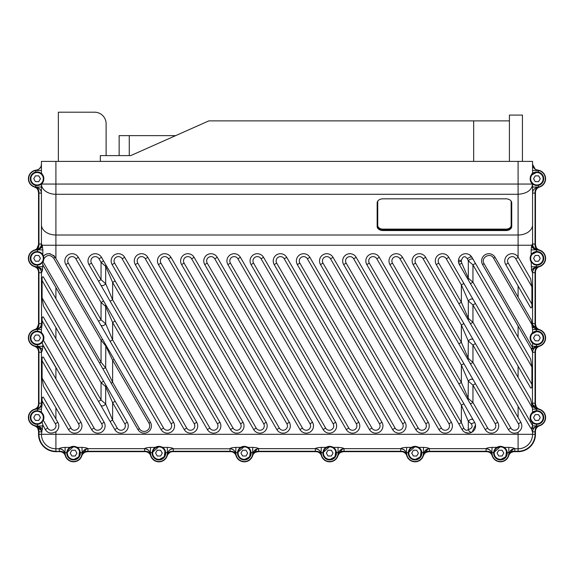 <?xml version="1.0" encoding="UTF-8"?>
<svg xmlns="http://www.w3.org/2000/svg" width="574" height="574" viewBox="0 0 574 574"><rect width="100%" height="100%" fill="white"/><g stroke="black" fill="none" stroke-linecap="round" stroke-linejoin="round"><path stroke-width="0.86" d="M518.092 161.394L518.092 184.053L532.564 184.053L532.564 243.95L532.564 183.996C532.062 184.333 531.244 182.683 530.111 179.059C531.101 175.027 531.919 173.183 532.564 173.527L532.564 161.394L41.436 161.394L41.436 173.527L40.352 172.788L35.645 172.114A6.802 6.802 0 0 0 35.645 185.402L35.645 187.031L36.227 187.397L34.49 187.045L36.356 188.035M55.908 161.394L55.908 184.053L41.436 184.053L41.436 243.95L41.436 183.996C42.081 184.333 42.899 182.489 43.889 178.457C42.756 174.833 41.938 173.19 41.436 173.527M41.005 166.546L41.436 164.365A5.79 5.79 0 0 1 36.227 170.119A8.682 8.682 0 0 0 36.227 187.397A5.79 5.79 0 0 1 41.436 193.158C41.163 189.908 39.427 187.992 36.227 187.397A5.79 5.79 0 0 1 41.436 193.158L38.953 193.051L38.537 192.563L38.537 244.546L38.953 244.058C39.018 247.251 37.941 249.159 35.731 249.776L36.32 249.697A8.682 8.682 0 0 0 36.327 266.996L34.49 266.63A5.79 5.79 0 0 1 38.537 272.155L38.537 324.131L38.953 323.643C39.018 326.843 37.941 328.744 35.731 329.361L36.327 329.289A8.682 8.682 0 0 0 36.327 346.588L34.49 346.222A5.79 5.79 0 0 1 38.537 351.74L38.537 403.723A5.79 5.79 0 0 1 34.49 409.24L36.327 408.875A8.682 8.682 0 0 0 36.327 426.173L34.49 425.808L35.681 426.339M37.052 248.42L38.537 244.546A5.79 5.79 0 0 1 34.49 250.063L35.731 249.776M37.052 328.005L38.537 324.131A5.79 5.79 0 0 1 34.49 329.655L35.731 329.361M36.227 426.166A5.79 5.79 0 0 1 41.436 431.921L41.242 430.45L36.227 426.166A5.79 5.79 0 0 1 41.436 431.921L38.953 431.813L38.537 431.332L38.537 434.31A17.363 17.363 0 0 0 55.908 451.673L59.753 451.673A5.79 5.79 0 0 1 65.278 455.727L64.912 453.891A8.682 8.682 0 0 0 82.204 453.891L81.838 455.727A8.682 8.682 0 0 1 73.558 461.805A8.682 8.682 0 0 0 82.204 453.891L81.939 447.383C85.232 447.562 87.248 447.993 87.973 448.66C84.694 448.933 82.771 450.676 82.204 453.891M150.295 453.977A5.79 5.79 0 0 1 150.295 453.991C149.706 450.784 147.783 449.047 144.54 448.782L144.648 451.264L87.851 451.264C84.651 451.2 82.749 452.276 82.132 454.486A8.682 8.682 0 0 0 82.197 453.991A5.79 5.79 0 0 1 87.958 448.782L86.495 448.968L82.197 453.991A5.79 5.79 0 0 1 87.958 448.782L87.851 451.264L87.363 451.673L145.129 451.673L144.648 451.264C147.841 451.2 149.742 452.276 150.359 454.486L150.288 453.891A8.682 8.682 0 0 0 167.586 453.891L167.221 455.727A5.79 5.79 0 0 1 172.738 451.673L230.511 451.673A5.79 5.79 0 0 1 236.029 455.727L235.663 453.891A8.682 8.682 0 0 0 252.962 453.891L252.596 455.727L253.12 454.536M145.129 451.673A5.79 5.79 0 0 1 150.653 455.727L150.366 454.529M252.947 453.991A5.79 5.79 0 0 1 258.709 448.782L257.245 448.968L252.947 453.991A5.79 5.79 0 0 1 258.709 448.782L258.601 451.264L258.113 451.673L315.887 451.673A5.79 5.79 0 0 1 321.404 455.727L321.038 453.891A8.682 8.682 0 0 0 338.337 453.891L337.971 455.727L338.961 453.862M338.33 453.991A5.79 5.79 0 0 1 344.084 448.782L342.606 448.976L338.33 453.991A5.79 5.79 0 0 1 344.084 448.782L343.977 451.264L343.489 451.673L401.262 451.673A5.79 5.79 0 0 1 406.779 455.727L406.414 453.891A8.682 8.682 0 0 0 423.712 453.891L423.347 455.727L424.337 453.862M423.705 453.991A5.79 5.79 0 0 1 429.46 448.782L427.982 448.976L423.705 453.991A5.79 5.79 0 0 1 429.46 448.782L429.352 451.264L428.871 451.673L486.637 451.673A5.79 5.79 0 0 1 492.155 455.727L491.796 453.891A8.682 8.682 0 0 0 509.088 453.891L508.722 455.727A5.79 5.79 0 0 1 514.247 451.673L518.092 451.673A17.363 17.363 0 0 0 535.463 434.31L535.463 431.332L535.463 434.31L532.564 434.31A14.472 14.472 0 0 1 518.092 448.782A14.472 14.472 0 0 0 532.564 434.31L532.564 431.921C532.837 428.678 534.573 426.755 537.773 426.166L537.673 426.173A8.682 8.682 0 0 0 537.673 408.875L539.51 409.24A5.79 5.79 0 0 1 535.463 403.723L535.463 351.74L535.463 403.723L535.047 403.235C534.982 406.428 536.059 408.336 538.269 408.953M538.269 426.102C536.059 426.712 534.982 428.62 535.047 431.813L535.463 431.332A5.79 5.79 0 0 1 539.51 425.808L537.773 426.166A5.79 5.79 0 0 0 537.759 426.166M538.269 329.361L539.51 329.655A5.79 5.79 0 0 1 535.463 324.131L535.463 272.155L535.463 324.131L535.047 323.643C534.982 326.843 536.059 328.744 538.269 329.361L537.773 329.297A5.79 5.79 0 0 1 532.564 323.535L535.047 323.643L535.047 272.636L535.463 272.155A5.79 5.79 0 0 1 539.51 266.63L537.673 266.996A8.682 8.682 0 0 0 537.68 249.697L539.51 250.063A5.79 5.79 0 0 1 535.463 244.546L535.463 192.563L535.463 244.546L535.047 244.058C534.982 247.251 536.059 249.159 538.269 249.776M537.673 329.289L537.773 329.297A5.79 5.79 0 0 1 532.564 323.535L532.442 323.521C532.715 326.8 534.459 328.723 537.673 329.289A8.682 8.682 0 0 1 537.673 346.588L536.396 346.316A8.395 8.395 0 0 0 545.3 337.935A8.395 8.395 0 0 0 536.905 329.541L537.673 329.289A8.682 8.682 0 0 1 537.673 346.588L537.773 346.574A5.79 5.79 0 0 0 537.759 346.574L539.51 346.222A5.79 5.79 0 0 0 535.463 351.74L535.047 352.228C534.982 349.035 536.059 347.127 538.269 346.509M538.269 187.332C536.059 187.949 534.982 189.858 535.047 193.051L535.463 192.563A5.79 5.79 0 0 1 539.51 187.045L537.773 187.397L538.355 187.031A8.395 8.395 0 0 0 538.355 170.492L537.773 170.119A5.79 5.79 0 0 1 532.564 164.365L535.255 169.251M38.745 169.251L35.645 170.492L41.436 170.492M41.436 183.996C41.12 184.871 39.19 185.345 35.645 185.402A6.802 6.802 0 0 0 41.436 183.996A6.802 6.802 0 0 1 35.645 185.402M532.564 184.053C531.861 190.159 527.04 193.567 518.092 194.285L518.092 235.01L55.908 235.01A14.472 10.232 180 0 1 41.436 224.778M532.564 173.527A6.802 6.802 0 0 1 538.355 172.114A6.802 6.802 0 0 0 532.564 173.527C532.88 172.645 534.81 172.178 538.355 172.114A6.802 6.802 0 0 1 538.355 185.402L533.648 184.728L532.564 183.996M532.564 170.492L538.355 170.492L538.355 172.114M36.829 249.733C39.656 249.066 41.443 247.573 42.182 245.242L42.828 249.97L36.32 249.697C39.556 249.13 41.299 247.193 41.55 243.9L41.436 243.95C42.067 247.207 37.281 250.063 36.227 249.712A5.79 5.79 0 0 0 36.549 249.668A5.79 5.79 0 0 1 36.227 249.712C39.427 249.116 41.163 247.2 41.436 243.95L38.953 244.058L38.953 193.051C39.018 189.858 37.941 187.949 35.731 187.332M35.731 266.924C37.941 267.541 39.018 269.443 38.953 272.636L37.92 269.55M36.241 329.297A5.79 5.79 0 0 1 36.227 329.297C39.427 328.708 41.163 326.785 41.436 323.535L38.953 323.643L38.953 272.636L41.436 272.743A5.79 5.79 0 0 0 36.227 266.989C39.427 267.577 41.163 269.5 41.436 272.743L41.558 323.521C41.285 326.8 39.541 328.723 36.327 329.289L41.428 329.562L42.103 324.568L41.558 323.521M40.876 263.997A6.802 6.802 0 0 1 30.573 256.42A6.802 6.802 0 0 1 37.604 251.563A6.802 6.802 0 0 0 33.83 264.32A6.802 6.802 0 0 0 37.604 265.131L37.604 266.723L36.327 266.996C39.541 267.563 41.285 269.479 41.558 272.765L41.436 272.743A5.79 5.79 0 0 0 36.227 266.989M41.436 243.95A5.79 5.79 0 0 1 41.421 244.316A5.79 5.79 0 0 0 41.436 243.95M35.731 346.509C37.941 347.127 39.018 349.035 38.953 352.228L37.92 349.136M38.537 403.723L38.953 403.235L38.953 352.228L41.436 352.336A5.79 5.79 0 0 0 36.227 346.574C39.427 347.17 41.163 349.085 41.436 352.336L41.436 403.127C41.163 406.378 39.427 408.293 36.227 408.889A5.79 5.79 0 0 0 36.865 408.788M41.859 342.786A6.802 6.802 0 0 1 30.573 336.012A6.802 6.802 0 0 1 37.604 331.155A6.802 6.802 0 0 0 33.83 343.905A6.802 6.802 0 0 0 37.604 344.716L37.604 346.316L36.327 346.588C39.541 347.148 41.285 349.071 41.558 352.35L41.436 352.336A5.79 5.79 0 0 0 36.227 346.574M55.908 431.705A7.232 7.232 0 0 1 55.369 432.071A7.232 7.232 0 0 0 55.908 431.705L55.908 434.31L41.436 434.31A14.472 14.472 0 0 0 55.908 448.782A14.472 14.472 0 0 1 41.436 434.31L42.828 424.882L45.296 429.539C47.8 433.334 51.337 434.059 55.908 431.705A7.232 7.232 0 0 0 57.831 422.299L43.373 397.258C42.376 396.648 41.952 397.839 42.103 400.846L42.103 404.153L41.558 403.113L38.953 403.235C39.018 406.428 37.941 408.336 35.731 408.953M59.753 451.673L55.908 451.264A16.955 16.955 0 0 1 38.953 434.31L38.537 434.31A17.363 17.363 0 0 0 55.908 451.673L55.908 448.782A14.472 14.472 0 0 1 41.436 434.31L38.953 434.31L38.953 431.813C39.018 428.62 37.941 426.712 35.731 426.102M41.558 431.942C41.285 428.656 39.541 426.733 36.327 426.173L37.095 425.915A8.395 8.395 0 0 1 28.7 417.528A8.395 8.395 0 0 1 37.095 409.133L37.604 409.147A8.395 8.395 0 0 0 37.095 409.133M41.558 403.113C41.285 406.392 39.541 408.315 36.327 408.875L37.095 408.961L41.837 406.485L42.103 404.153M59.144 448.66C62.422 448.933 64.345 450.676 64.912 453.891L65.178 447.383C61.877 447.562 59.868 447.993 59.144 448.66L59.265 451.264C62.466 451.2 64.367 452.276 64.984 454.486M509.081 453.991A5.79 5.79 0 0 1 514.842 448.782L513.357 448.976L509.081 453.991A5.79 5.79 0 0 1 514.842 448.782L518.092 448.782L518.092 434.31L55.908 434.31L55.908 448.782L59.158 448.782C62.408 449.047 64.331 450.784 64.919 453.991A5.79 5.79 0 0 0 64.819 453.352A5.79 5.79 0 0 1 64.919 453.991M155.281 447.383C153.645 448.28 152.598 450.023 152.153 452.613A6.802 6.802 0 0 0 162.621 458.841A6.802 6.802 0 0 0 165.721 452.613C165.269 450.023 164.229 448.28 162.585 447.383L162.198 447.153C159.73 446.027 157.427 446.106 155.281 447.383L150.56 447.383L150.288 453.891C149.721 450.676 147.805 448.933 144.519 448.66L87.973 448.66M153.889 448.567A6.802 6.802 0 0 0 152.153 452.613L150.56 452.613A8.395 8.395 0 0 0 158.933 461.518A8.395 8.395 0 0 0 167.314 452.613L167.586 453.891C168.146 450.676 170.069 448.933 173.348 448.66L173.334 448.782A5.79 5.79 0 0 0 167.572 453.991A8.682 8.682 0 0 1 167.307 455.419M167.508 454.486C168.125 452.276 170.033 451.2 173.226 451.264L172.738 451.673A5.79 5.79 0 0 0 167.221 455.727A8.682 8.682 0 0 1 158.933 461.805A8.682 8.682 0 0 0 167.586 453.891L167.586 453.891M230.511 451.673L230.023 451.264L173.226 451.264L173.334 448.782L229.916 448.782C233.159 449.047 235.082 450.784 235.67 453.991A5.79 5.79 0 0 0 235.57 453.352A5.79 5.79 0 0 1 235.67 453.991M229.901 448.66C233.18 448.933 235.103 450.676 235.663 453.891L235.936 447.383C232.642 447.562 230.626 447.993 229.894 448.66L230.023 451.264C233.216 451.2 235.125 452.276 235.735 454.486M235.936 447.383L240.657 447.383C239.021 448.28 237.98 450.023 237.528 452.613A6.802 6.802 0 0 1 240.657 447.383C242.802 446.106 245.105 446.027 247.573 447.153L247.961 447.383A6.802 6.802 0 0 1 247.968 447.383C249.604 448.28 250.644 450.023 251.096 452.613L252.689 452.613L252.962 453.891C253.521 450.676 255.444 448.933 258.723 448.66C257.999 447.993 255.982 447.562 252.689 447.383L252.689 452.613A8.395 8.395 0 0 1 244.309 461.518A8.395 8.395 0 0 1 235.936 452.613L237.528 452.613A6.802 6.802 0 0 0 247.997 458.841A6.802 6.802 0 0 0 251.096 452.613A6.802 6.802 0 0 1 241.051 459.092L241.238 458.863M315.887 451.673L315.399 451.264L258.601 451.264C255.408 451.2 253.5 452.276 252.883 454.486M315.277 448.66C318.556 448.933 320.479 450.676 321.038 453.891L321.311 447.383C318.018 447.562 316.001 447.993 315.277 448.66L258.723 448.66M321.053 453.991A5.79 5.79 0 0 0 320.952 453.352A5.79 5.79 0 0 1 321.053 453.991C320.457 450.784 318.541 449.047 315.291 448.782L315.399 451.264C318.592 451.2 320.5 452.276 321.117 454.486M338.064 452.613L338.337 453.891C338.897 450.676 340.82 448.933 344.099 448.66C343.374 447.993 341.365 447.562 338.064 447.383L338.064 452.613A8.395 8.395 0 0 1 329.691 461.518A8.395 8.395 0 0 1 321.311 452.613L322.904 452.613A6.802 6.802 0 0 0 333.372 458.841A6.802 6.802 0 0 0 336.472 452.613L338.064 452.613M401.262 451.673L400.774 451.264L343.977 451.264C340.784 451.2 338.875 452.276 338.265 454.486M400.652 448.66C403.931 448.933 405.854 450.676 406.414 453.891L406.686 447.383C403.393 447.562 401.377 447.993 400.652 448.66L344.099 448.66M406.428 453.991A5.79 5.79 0 0 0 406.327 453.352A5.79 5.79 0 0 1 406.428 453.991C405.832 450.784 403.917 449.047 400.666 448.782L400.774 451.264C403.967 451.2 405.875 452.276 406.492 454.486M423.44 447.383L418.719 447.383C420.355 448.28 421.402 450.023 421.847 452.613A6.802 6.802 0 0 0 418.719 447.383L418.324 447.153C415.856 446.027 413.553 446.106 411.414 447.383C409.771 448.28 408.731 450.023 408.279 452.613A6.802 6.802 0 0 0 418.747 458.841A6.802 6.802 0 0 0 421.847 452.613L423.44 452.613L423.712 453.891C424.279 450.676 426.195 448.933 429.481 448.66C428.749 447.993 426.74 447.562 423.44 447.383L423.44 452.613A8.395 8.395 0 0 1 415.067 461.518L415.067 461.805A8.682 8.682 0 0 0 423.712 453.891M486.637 451.673L486.149 451.264L429.352 451.264C426.159 451.2 424.258 452.276 423.641 454.486M486.027 448.66C489.306 448.933 491.229 450.676 491.796 453.891L492.061 447.383C488.768 447.562 486.759 447.993 486.027 448.66L429.481 448.66M491.803 453.991A5.79 5.79 0 0 0 491.703 453.352A5.79 5.79 0 0 1 491.803 453.991C491.208 450.784 489.292 449.047 486.042 448.782L486.149 451.264C489.349 451.2 491.251 452.276 491.868 454.486M508.822 447.383L504.094 447.383C505.73 448.28 506.777 450.023 507.222 452.613A6.802 6.802 0 0 0 504.094 447.383L503.699 447.153C501.238 446.027 498.928 446.106 496.79 447.383C495.154 448.28 494.106 450.023 493.662 452.613A6.802 6.802 0 0 0 504.13 458.841A6.802 6.802 0 0 0 507.222 452.613L508.822 452.613L509.088 453.891C509.655 450.676 511.578 448.933 514.856 448.66C514.125 447.993 512.116 447.562 508.822 447.383L508.815 452.613A8.395 8.395 0 0 1 500.442 461.518L500.442 461.805A8.682 8.682 0 0 0 509.088 453.891M511.642 452.29L514.735 451.264C511.534 451.2 509.633 452.276 509.016 454.486M514.856 448.66L514.735 451.264L518.092 451.264L518.092 451.673A17.363 17.363 0 0 0 535.463 434.31M537.773 408.889A5.79 5.79 0 0 1 532.564 403.127L532.772 404.648L537.773 408.889A5.79 5.79 0 0 1 532.564 403.127L535.047 403.235L535.047 352.228L532.564 352.336C532.837 349.085 534.573 347.17 537.773 346.574M531.897 324.54L531.23 319.905L495.104 257.339A7.232 7.232 0 0 0 485.224 254.684A7.232 7.232 0 0 0 482.576 264.571L531.373 349.035L532.564 352.336L532.442 403.113C532.715 406.392 534.459 408.315 537.673 408.875L536.905 409.133A8.395 8.395 0 0 1 545.3 417.528A8.395 8.395 0 0 1 536.905 425.915L536.396 425.901A8.395 8.395 0 0 0 536.905 425.915M531.359 428.498L532.442 431.942C532.715 428.656 534.459 426.733 537.673 426.173L536.905 426.087L532.163 428.563L532.572 425.901L536.396 425.901L536.396 424.308A6.802 6.802 0 0 0 540.17 411.558A6.802 6.802 0 0 0 536.396 410.74L532.572 412.283A6.802 6.802 0 0 1 536.396 410.74L536.396 409.147L536.905 408.961L532.12 406.442L530.627 399.066L448.796 257.339A7.232 7.232 0 0 0 438.916 254.684A7.232 7.232 0 0 0 436.269 264.571L530.627 428.01L531.359 428.498L532.564 425.901L532.572 422.765L536.396 424.308M532.442 431.942L535.047 431.813L535.047 434.31A16.955 16.955 0 0 1 518.092 451.264L518.092 448.782M534.932 264.858A6.802 6.802 0 0 1 533.648 264.32L536.396 265.131A6.802 6.802 0 0 0 540.17 252.381A6.802 6.802 0 0 0 531.172 254.698C529.816 257.13 529.816 259.563 531.172 262.002L531.531 270.318L532.564 272.743L532.564 323.535L532.772 325.063L537.773 329.297M532.442 352.35C532.715 349.071 534.459 347.148 537.673 346.588M537.773 266.989A5.79 5.79 0 0 0 537.759 266.989C534.573 267.577 532.837 269.5 532.564 272.743L535.047 272.636C534.982 269.443 536.059 267.541 538.269 266.924M532.45 243.9L531.531 246.382L531.172 249.97L537.68 249.697C534.444 249.13 532.701 247.193 532.45 243.9L532.564 243.95C532.837 247.2 534.573 249.116 537.773 249.712A5.79 5.79 0 0 1 532.564 243.95L535.047 244.058L535.047 193.051L532.564 193.158A5.79 5.79 0 0 1 537.773 187.397A8.682 8.682 0 0 0 537.773 170.119A5.79 5.79 0 0 1 532.564 164.365M532.442 272.765C532.715 269.479 534.459 267.563 537.673 266.996L536.396 266.723A8.395 8.395 0 0 0 545.3 258.35A8.395 8.395 0 0 0 536.905 249.955L536.905 249.783C534.258 249.195 532.464 248.054 531.531 246.382M41.163 173.312A6.802 6.802 0 0 1 42.555 174.711A6.802 6.802 0 0 0 41.163 173.312M42.677 174.876A6.802 6.802 0 0 1 43.818 177.753A6.802 6.802 0 0 0 42.677 174.876M43.789 179.971A6.802 6.802 0 0 1 41.457 183.974A6.802 6.802 0 0 0 43.789 179.971M35.645 172.114A6.802 6.802 0 0 1 40.352 172.788A6.802 6.802 0 0 0 35.645 172.114L35.645 170.492A8.395 8.395 0 0 0 35.645 187.031L41.436 187.031M41.436 184.053A14.472 10.232 180 0 0 55.908 194.285L518.092 194.285L518.092 184.053L55.908 184.053L55.908 245.242L42.182 245.242L41.55 243.9M511.728 226.457L511.728 202.923A5.79 4.09 180 0 0 505.938 198.826L382.937 198.826A5.79 4.09 180 0 0 377.154 202.923L377.154 226.457A5.79 4.09 180 0 0 382.937 230.547L505.938 230.547A5.79 4.09 180 0 0 511.728 226.457M532.564 187.031L538.355 187.031L538.355 185.402M532.851 184.218A6.802 6.802 0 0 1 531.445 182.812A6.802 6.802 0 0 0 532.851 184.218M531.323 182.647A6.802 6.802 0 0 1 530.182 179.77A6.802 6.802 0 0 0 531.323 182.647M530.211 177.553A6.802 6.802 0 0 1 532.543 173.549A6.802 6.802 0 0 0 530.211 177.553M43.373 305.892L114.757 429.539A7.232 7.232 0 0 0 124.637 432.186A7.232 7.232 0 0 0 127.292 422.299L43.373 276.955C42.376 276.338 41.952 277.536 42.103 280.535L42.103 297.906L43.373 305.892L55.908 327.603L55.908 338.76L43.373 317.056C42.376 316.439 41.952 317.637 42.103 320.644L42.103 324.568M41.558 272.765L42.469 270.318L42.828 264.851L137.911 429.539A7.232 7.232 0 0 0 147.791 432.186A7.232 7.232 0 0 0 150.438 422.299L55.197 257.339C50.727 252.969 46.838 252.567 43.524 256.148L42.828 254.698L40.352 252.381A6.802 6.802 0 0 1 41.945 253.586M43.373 386.101L68.45 429.539A7.232 7.232 0 0 0 78.337 432.186A7.232 7.232 0 0 0 80.984 422.299L43.373 357.157C42.376 356.54 41.952 357.738 42.103 360.745L42.103 378.108L43.373 386.101L55.908 407.805L55.908 418.97M41.558 352.35L42.469 349.903L42.828 344.673L91.603 429.539A7.232 7.232 0 0 0 101.49 432.186A7.232 7.232 0 0 0 104.138 422.299L55.908 338.76M41.672 422.55A6.802 6.802 0 0 1 30.573 415.598A6.802 6.802 0 0 1 37.604 410.74A6.802 6.802 0 0 0 33.83 423.49A6.802 6.802 0 0 0 37.604 424.308L41.428 422.765L43.301 420.297A6.802 6.802 0 0 0 41.428 412.283A6.802 6.802 0 0 1 43.107 420.699M42.828 425.901L37.095 426.087C39.742 426.683 41.536 427.817 42.469 429.496M64.912 453.891A8.682 8.682 0 0 0 73.558 461.805L73.558 461.518A8.395 8.395 0 0 0 81.939 452.613L80.338 452.613C79.894 450.023 78.846 448.28 77.21 447.383L76.823 447.153C74.355 446.027 72.051 446.106 69.906 447.383C68.27 448.28 67.223 450.023 66.778 452.613A6.802 6.802 0 0 0 77.246 458.841A6.802 6.802 0 0 0 80.338 452.613A6.802 6.802 0 0 1 70.301 459.092L70.487 458.863M150.56 447.383C147.26 447.562 145.244 447.993 144.519 448.66M173.348 448.66C172.623 447.993 170.614 447.562 167.314 447.383L167.314 452.613L165.721 452.613A6.802 6.802 0 0 1 155.676 459.092L155.863 458.863M338.064 447.383L333.343 447.383C334.979 448.28 336.027 450.023 336.472 452.613A6.802 6.802 0 0 0 333.343 447.383L332.949 447.153C330.481 446.027 328.177 446.106 326.039 447.383C324.396 448.28 323.356 450.023 322.904 452.613A6.802 6.802 0 0 1 326.039 447.383L321.311 447.383M523.452 386.639L518.092 377.362L518.092 366.198L530.627 387.902C531.624 388.519 532.048 387.328 531.897 384.322L531.897 366.958L530.627 358.965L471.95 257.339A7.232 7.232 0 0 0 462.07 254.684A7.232 7.232 0 0 0 459.422 264.571L518.092 366.198L470.443 283.656L472.947 282.214L468.319 278.203L468.126 279.646L470.443 283.656M532.442 403.113L531.811 404.44M532.564 434.31L518.092 434.31L518.092 432.265A7.232 7.232 0 0 1 508.356 429.539L510.86 428.089A4.341 4.341 0 0 0 516.794 429.675A4.341 4.341 0 0 0 518.379 423.748L520.891 422.299L425.643 257.339A7.232 7.232 0 0 0 415.763 254.684A7.232 7.232 0 0 0 413.115 264.571L508.356 429.539A7.232 7.232 0 0 0 518.092 432.265C521.802 429.718 522.735 426.403 520.891 422.299L425.643 257.339A7.232 7.232 0 0 0 415.763 254.684A7.232 7.232 0 0 0 413.115 264.571L470.443 363.866L472.947 362.416L468.319 358.406L461.374 342.362L458.863 343.812M518.092 285.996L530.627 307.7C531.624 308.317 532.048 307.119 531.897 304.12L531.897 286.749L530.627 278.763L518.092 257.066A7.232 7.232 0 0 0 508.241 254.77A7.232 7.232 0 0 0 505.723 264.571L518.092 285.996L518.092 297.153L495.104 257.339A7.232 7.232 0 0 0 485.224 254.684A7.232 7.232 0 0 0 482.576 264.571L518.092 326.097L518.092 337.261L523.452 346.538M532.442 323.521L531.897 324.568L532.163 326.9L536.905 329.541M534.932 344.443A6.802 6.802 0 0 1 533.648 343.905L536.396 344.716A6.802 6.802 0 0 0 540.17 331.966A6.802 6.802 0 0 0 536.396 331.155L532.572 332.698A6.802 6.802 0 0 1 536.396 331.155L536.396 329.562L532.572 329.562L532.163 326.9M532.564 224.778L532.564 224.778A14.472 10.232 -0 0 1 518.092 235.01L518.092 245.242L531.818 245.242C532.557 247.573 534.344 249.066 537.171 249.733M534.932 424.035A6.802 6.802 0 0 1 533.648 423.49M532.894 423.016A6.802 6.802 0 0 1 532.572 412.283L532.471 408.049L472.947 304.952L475.451 303.502M415.067 461.518A8.395 8.395 0 0 1 406.686 452.613L408.279 452.613A6.802 6.802 0 0 1 410.015 448.567M78.616 448.574A6.802 6.802 0 0 1 79.686 450.174M73.558 461.518A8.395 8.395 0 0 1 65.178 452.613L66.778 452.613A6.802 6.802 0 0 1 69.906 447.383L65.178 447.383M164.049 448.638A6.802 6.802 0 0 1 165.104 450.253M39.068 251.843A6.802 6.802 0 0 1 40.352 252.381L37.604 251.563L37.604 249.97A8.395 8.395 0 0 0 28.7 258.35A8.395 8.395 0 0 0 37.095 266.738L37.095 266.91C39.742 267.506 41.536 268.639 42.469 270.318M42.828 254.691A6.802 6.802 0 0 1 42.828 254.698L42.828 249.97M43.846 257.525A6.802 6.802 0 0 1 41.988 263.071M39.068 331.428A6.802 6.802 0 0 1 40.352 331.966L37.604 331.155L37.604 329.562A8.395 8.395 0 0 0 28.7 337.935A8.395 8.395 0 0 0 37.095 346.33L37.095 346.502C39.742 347.091 41.536 348.224 42.469 349.903M40.352 331.966L41.428 332.698A6.802 6.802 0 0 1 43.452 340.353A6.802 6.802 0 0 0 41.428 332.698L41.428 329.562M536.346 185.538A6.802 6.802 0 0 1 534.939 185.273A6.802 6.802 0 0 0 536.346 185.538M39.068 411.02A6.802 6.802 0 0 1 40.352 411.558L37.604 410.74L37.604 409.147L41.428 409.147L41.837 406.485M500.442 461.518A8.395 8.395 0 0 1 492.061 452.613L493.662 452.613A6.802 6.802 0 0 1 495.391 448.567M249.425 448.638A6.802 6.802 0 0 1 250.479 450.253M50.541 329.476L43.373 317.056M145.301 258.781L240.549 423.748L243.053 422.299L147.812 257.339A7.232 7.232 0 0 0 137.925 254.684A7.232 7.232 0 0 0 135.277 264.571L230.518 429.539A7.232 7.232 0 0 0 240.406 432.186A7.232 7.232 0 0 0 243.053 422.299L147.812 257.339A7.232 7.232 0 0 0 137.925 254.684A7.232 7.232 0 0 0 135.277 264.571L137.782 263.122A4.341 4.341 0 0 1 139.374 257.195A4.341 4.341 0 0 1 145.301 258.781L147.812 257.339A7.232 7.232 0 0 0 137.925 254.684A7.232 7.232 0 0 0 135.277 264.571M261.07 258.781L356.311 423.748L358.815 422.299A7.232 7.232 0 0 1 356.167 432.186A7.232 7.232 0 0 1 346.287 429.539A7.232 7.232 0 0 0 356.167 432.186A7.232 7.232 0 0 0 358.815 422.299L263.574 257.339A7.232 7.232 0 0 0 253.694 254.684A7.232 7.232 0 0 0 251.046 264.571L346.287 429.539A7.232 7.232 0 0 0 356.167 432.186A7.232 7.232 0 0 0 358.815 422.299L263.574 257.339A7.232 7.232 0 0 0 253.694 254.684A7.232 7.232 0 0 0 251.046 264.571L253.55 263.122A4.341 4.341 0 0 1 255.136 257.195A4.341 4.341 0 0 1 261.07 258.781L263.574 257.339A7.232 7.232 0 0 0 253.694 254.684A7.232 7.232 0 0 0 251.046 264.571M356.189 257.339A7.232 7.232 0 0 0 346.301 254.684A7.232 7.232 0 0 0 343.654 264.571L438.895 429.539A7.232 7.232 0 0 0 448.782 432.186A7.232 7.232 0 0 0 451.429 422.299L356.189 257.339A7.232 7.232 0 0 0 346.301 254.684A7.232 7.232 0 0 0 343.654 264.571L438.895 429.539A7.232 7.232 0 0 0 448.782 432.186A7.232 7.232 0 0 0 451.429 422.299L356.189 257.339A7.232 7.232 0 0 0 346.301 254.684A7.232 7.232 0 0 0 343.654 264.571L346.165 263.122A4.341 4.341 0 0 1 347.751 257.195A4.341 4.341 0 0 1 353.677 258.781L356.189 257.339M473.141 419.795C471.728 418.812 470.12 419.293 468.319 421.244L461.374 405.208L463.878 403.759L379.342 257.339A7.232 7.232 0 0 0 369.455 254.684A7.232 7.232 0 0 0 366.808 264.571L462.048 429.539A7.232 7.232 0 0 0 471.936 432.186A7.232 7.232 0 0 0 474.583 422.299L379.342 257.339A7.232 7.232 0 0 0 369.455 254.684A7.232 7.232 0 0 0 366.808 264.571L458.863 424.014L461.374 422.572L463.763 428.089L462.048 429.539M237.916 258.781L333.157 423.748L335.668 422.299L240.42 257.339A7.232 7.232 0 0 0 230.54 254.684A7.232 7.232 0 0 0 227.892 264.571L323.133 429.539A7.232 7.232 0 0 0 333.013 432.186A7.232 7.232 0 0 0 335.668 422.299L240.42 257.339A7.232 7.232 0 0 0 230.54 254.684A7.232 7.232 0 0 0 227.892 264.571L230.396 263.122A4.341 4.341 0 0 1 231.989 257.195A4.341 4.341 0 0 1 237.916 258.781L240.42 257.339A7.232 7.232 0 0 0 230.54 254.684A7.232 7.232 0 0 0 227.892 264.571M485.202 429.539A7.232 7.232 0 0 0 495.089 432.186A7.232 7.232 0 0 0 497.737 422.299L495.226 423.748A4.341 4.341 0 0 1 493.64 429.675A4.341 4.341 0 0 1 487.706 428.089L485.202 429.539A7.232 7.232 0 0 0 495.089 432.186A7.232 7.232 0 0 0 497.737 422.299L402.496 257.339A7.232 7.232 0 0 0 392.609 254.684A7.232 7.232 0 0 0 389.961 264.571L485.202 429.539A7.232 7.232 0 0 0 495.089 432.186A7.232 7.232 0 0 0 497.737 422.299L402.496 257.339A7.232 7.232 0 0 0 392.609 254.684A7.232 7.232 0 0 0 389.961 264.571L458.863 383.913L461.374 382.471L468.319 398.507L472.947 402.518L470.443 403.967M307.377 258.781L402.618 423.748L405.122 422.299A7.232 7.232 0 0 1 402.474 432.186A7.232 7.232 0 0 1 392.594 429.539A7.232 7.232 0 0 0 402.474 432.186A7.232 7.232 0 0 0 405.122 422.299L309.881 257.339A7.232 7.232 0 0 0 300.001 254.684A7.232 7.232 0 0 0 297.346 264.571L392.594 429.539A7.232 7.232 0 0 0 402.474 432.186A7.232 7.232 0 0 0 405.122 422.299L309.881 257.339A7.232 7.232 0 0 0 300.001 254.684A7.232 7.232 0 0 0 297.346 264.571L299.858 263.122A4.341 4.341 0 0 1 301.443 257.195A4.341 4.341 0 0 1 307.377 258.781L309.881 257.339A7.232 7.232 0 0 0 300.001 254.684A7.232 7.232 0 0 0 297.346 264.571M214.762 258.781L310.003 423.748L312.514 422.299L217.266 257.339A7.232 7.232 0 0 0 207.386 254.684A7.232 7.232 0 0 0 204.739 264.571L299.98 429.539A7.232 7.232 0 0 0 309.867 432.186A7.232 7.232 0 0 0 312.514 422.299L217.266 257.339A7.232 7.232 0 0 0 207.386 254.684A7.232 7.232 0 0 0 204.739 264.571L207.243 263.122A4.341 4.341 0 0 1 208.836 257.195A4.341 4.341 0 0 1 214.762 258.781L217.266 257.339A7.232 7.232 0 0 0 207.386 254.684A7.232 7.232 0 0 0 204.739 264.571M191.608 258.781L286.849 423.748L289.361 422.299L194.12 257.339A7.232 7.232 0 0 0 184.232 254.684A7.232 7.232 0 0 0 181.585 264.571L276.826 429.539A7.232 7.232 0 0 0 286.713 432.186A7.232 7.232 0 0 0 289.361 422.299L194.12 257.339A7.232 7.232 0 0 0 184.232 254.684A7.232 7.232 0 0 0 181.585 264.571L184.089 263.122A4.341 4.341 0 0 1 185.682 257.195A4.341 4.341 0 0 1 191.608 258.781L194.12 257.339A7.232 7.232 0 0 0 184.232 254.684A7.232 7.232 0 0 0 181.585 264.571M122.154 258.781L217.395 423.748L219.899 422.299L124.658 257.339A7.232 7.232 0 0 0 114.771 254.684A7.232 7.232 0 0 0 112.124 264.571L207.365 429.539A7.232 7.232 0 0 0 217.252 432.186A7.232 7.232 0 0 0 219.899 422.299L124.658 257.339A7.232 7.232 0 0 0 114.771 254.684A7.232 7.232 0 0 0 112.124 264.571L114.635 263.122A4.341 4.341 0 0 1 116.221 257.195A4.341 4.341 0 0 1 122.154 258.781L124.658 257.339A7.232 7.232 0 0 0 114.771 254.684A7.232 7.232 0 0 0 112.124 264.571L112.124 264.571M284.223 258.781L379.464 423.748L381.968 422.299A7.232 7.232 0 0 1 379.321 432.186A7.232 7.232 0 0 1 369.441 429.539A7.232 7.232 0 0 0 379.321 432.186A7.232 7.232 0 0 0 381.968 422.299L286.727 257.339A7.232 7.232 0 0 0 276.847 254.684A7.232 7.232 0 0 0 274.2 264.571L369.441 429.539A7.232 7.232 0 0 0 379.321 432.186A7.232 7.232 0 0 0 381.968 422.299L286.727 257.339A7.232 7.232 0 0 0 276.847 254.684A7.232 7.232 0 0 0 274.2 264.571L276.704 263.122A4.341 4.341 0 0 1 278.29 257.195A4.341 4.341 0 0 1 284.223 258.781L286.727 257.339A7.232 7.232 0 0 0 276.847 254.684A7.232 7.232 0 0 0 274.2 264.571M105.874 264.901L105.681 266.35L112.626 282.394L194.242 423.748L196.746 422.299L101.505 257.339A7.232 7.232 0 0 0 91.618 254.684A7.232 7.232 0 0 0 88.97 264.571L184.218 429.539A7.232 7.232 0 0 0 194.098 432.186A7.232 7.232 0 0 0 196.746 422.299L101.505 257.339A7.232 7.232 0 0 0 91.618 254.684A7.232 7.232 0 0 0 88.97 264.571L91.481 263.122L101.053 279.703L98.549 281.152M168.455 258.781L263.703 423.748L266.207 422.299L170.966 257.339A7.232 7.232 0 0 0 161.079 254.684A7.232 7.232 0 0 0 158.431 264.571L253.672 429.539A7.232 7.232 0 0 0 263.559 432.186A7.232 7.232 0 0 0 266.207 422.299L170.966 257.339A7.232 7.232 0 0 0 161.079 254.684A7.232 7.232 0 0 0 158.431 264.571L160.935 263.122A4.341 4.341 0 0 1 162.528 257.195A4.341 4.341 0 0 1 168.455 258.781L170.966 257.339A7.232 7.232 0 0 0 161.079 254.684A7.232 7.232 0 0 0 158.431 264.571M65.823 264.571L161.064 429.539A7.232 7.232 0 0 0 170.944 432.186A7.232 7.232 0 0 0 173.592 422.299L78.351 257.339A7.232 7.232 0 0 0 68.471 254.684A7.232 7.232 0 0 0 65.823 264.571A7.232 7.232 0 0 1 68.471 254.684A7.232 7.232 0 0 1 78.351 257.339A7.232 7.232 0 0 0 68.471 254.684A7.232 7.232 0 0 0 65.823 264.571L68.328 263.122L101.053 319.811L98.549 321.253M330.531 258.781L425.772 423.748L428.276 422.299A7.232 7.232 0 0 1 425.628 432.186A7.232 7.232 0 0 1 415.748 429.539A7.232 7.232 0 0 0 425.628 432.186A7.232 7.232 0 0 0 428.276 422.299L333.035 257.339A7.232 7.232 0 0 0 323.148 254.684A7.232 7.232 0 0 0 320.5 264.571L415.748 429.539A7.232 7.232 0 0 0 425.628 432.186A7.232 7.232 0 0 0 428.276 422.299L333.035 257.339A7.232 7.232 0 0 0 323.148 254.684A7.232 7.232 0 0 0 320.5 264.571L323.011 263.122A4.341 4.341 0 0 1 324.597 257.195A4.341 4.341 0 0 1 330.531 258.781L333.035 257.339A7.232 7.232 0 0 0 323.148 254.684A7.232 7.232 0 0 0 320.5 264.571M42.103 280.535L101.053 382.65L101.053 400.013L98.549 401.456M43.373 276.955L50.541 289.368M105.874 385.211L105.681 386.661L101.053 382.65L103.557 381.201M37.604 265.131L42.11 262.942L43.423 265.877M48.654 274.946L55.908 287.502L55.908 298.659M37.095 266.738L42.828 266.723M43.524 256.148A7.232 7.232 0 0 1 50.584 253.909A7.232 7.232 0 0 0 43.524 256.148L43.882 258.781A6.802 6.802 0 0 1 43.014 261.694L42.11 262.942M50.541 409.678L43.373 397.258M43.373 357.157L50.541 369.577M43.373 346L55.908 367.704L55.908 378.862L80.984 422.299L78.473 423.748C81.508 428.462 73.522 433.076 70.954 428.089L42.103 378.108M42.828 344.673L42.239 342.384L43.452 340.346L94.107 428.089L91.603 429.539M37.095 346.33L42.828 346.316M37.604 344.716L42.239 342.384M40.352 411.558L41.428 412.283L41.428 409.147M42.828 424.882L42.124 422.098M531.897 384.322L472.947 282.214L472.947 264.851L475.451 263.401L471.95 257.339C470.845 256.635 469.331 257.116 467.43 258.781C464.89 255.53 462.866 256.097 461.374 260.481L458.497 260.166A7.232 7.232 0 0 0 458.497 261.744L459.422 264.571L469.31 281.698M530.627 399.066L527.348 393.384M532.12 406.442L532.471 408.049M531.373 349.035L532.457 347.5L532.572 346.316L536.396 346.316L536.396 344.716M530.627 358.965L527.348 353.275M532.572 409.147L536.905 409.133M530.627 428.01L523.639 415.906M518.114 406.327L470.443 323.765L472.947 322.315L472.947 304.952L468.319 300.941L461.374 284.898L463.878 283.448M448.796 257.339A7.232 7.232 0 0 0 438.916 254.684A7.232 7.232 0 0 0 436.269 264.571L438.773 263.122A4.341 4.341 0 0 1 440.366 257.195A4.341 4.341 0 0 1 446.292 258.781L448.796 257.339A7.232 7.232 0 0 0 438.916 254.684A7.232 7.232 0 0 0 436.269 264.571L470.443 323.765M523.459 295.287L530.627 307.7M525.705 310.34L522.979 305.612M531.172 266.723L536.396 266.723L536.396 265.131M531.172 262.002L533.648 264.32M531.172 249.97L531.172 254.698C532.069 253.055 533.813 252.015 536.396 251.563L536.396 249.97L536.905 249.955M530.627 278.763L527.384 273.138M523.538 266.487L518.257 257.339L515.753 258.781L531.897 286.749M532.572 329.562L532.572 332.698A6.802 6.802 0 0 0 532.572 343.173L532.572 346.316M532.572 343.173L533.648 343.905M471.95 257.339L469.711 254.942M465.17 432.43L468.649 433.148M474.698 422.507L471.204 423.748L468.319 421.244L468.319 429.589C469.159 431.806 470.45 432.624 472.172 432.035L475.502 425.054M115.137 321.045L112.626 322.495L171.088 423.748L173.592 422.299L115.137 321.045L78.351 257.339L75.847 258.781A4.341 4.341 0 0 0 69.913 257.195A4.341 4.341 0 0 0 68.328 263.122M42.103 297.906L101.053 400.013L105.681 404.024C103.88 405.976 102.272 406.457 100.859 405.466M110.122 421.51L112.626 420.06L105.681 404.024L105.681 386.661L112.626 402.697L124.78 423.748L127.292 422.299M115.137 401.255L112.626 402.697L112.626 420.06L117.261 428.089L114.757 429.539M43.882 258.781C46.917 254.612 50.189 254.418 53.698 258.207L101.053 340.231L101.053 362.223L99.546 363.091M43.014 261.694L101.053 362.223L105.681 367.841L102.789 368.709M111.126 383.145L112.626 382.277L105.681 367.841L105.795 344.974M54.473 256.298A7.232 7.232 0 0 0 53.504 255.344A7.232 7.232 0 0 1 54.473 256.298M45.296 429.539A7.232 7.232 0 0 0 45.834 430.342A7.232 7.232 0 0 1 45.296 429.539L47.807 428.089L43.301 420.297M47.183 431.677A7.232 7.232 0 0 0 49.708 432.911A7.232 7.232 0 0 1 47.183 431.677M458.497 261.744L461.374 261.428L461.79 263.122L459.422 264.571M461.79 263.122L468.319 278.203L468.319 260.84C470.12 258.881 471.728 258.4 473.141 259.391M473.141 299.492C471.728 298.502 470.12 298.982 468.319 300.941L468.319 318.305L472.947 322.315L532.572 425.585M467.43 258.781L468.319 260.84L472.947 264.851L531.897 366.958M468.334 320.105L468.319 318.305L461.374 302.261L458.863 303.711M473.141 339.593C471.728 338.603 470.12 339.091 468.319 341.042L461.374 324.999L463.878 323.557M475.451 343.604L472.947 345.053L472.947 362.416L510.86 428.089M464.739 353.993L468.126 359.855L468.319 341.042L472.947 345.053L518.379 423.748M518.092 257.066A7.232 7.232 0 0 0 508.241 254.77A7.232 7.232 0 0 0 505.723 264.571A7.232 7.232 0 0 1 508.241 254.77A7.232 7.232 0 0 1 518.092 257.066L518.092 245.242L55.908 245.242L55.908 258.558M114.133 359.41L112.626 360.278L105.681 345.842L101.053 340.231L102.559 339.363M461.374 261.428A4.341 4.341 0 0 1 461.374 260.481M471.204 423.748C473.055 426.46 472.093 428.412 468.319 429.589C466.655 430.837 465.134 430.342 463.763 428.089M473.141 379.694C471.728 378.711 470.12 379.192 468.319 381.143L461.374 365.1L463.878 363.658M475.451 383.705L472.947 385.154L472.947 402.518L487.706 428.089M464.739 394.094L468.126 399.956L468.319 381.143L472.947 385.154L495.226 423.748M88.97 264.571A7.232 7.232 0 0 1 91.618 254.684A7.232 7.232 0 0 1 101.505 257.339L99.001 258.781L101.053 262.34L105.681 266.35L105.681 283.714C103.88 285.673 102.272 286.153 100.859 285.163M194.242 423.748A4.341 4.341 0 0 1 192.649 429.675A4.341 4.341 0 0 1 186.722 428.089L112.626 299.757L105.681 283.714L101.053 279.703L101.053 262.34L103.557 260.897M115.137 280.944L112.626 282.394L112.626 299.757L110.122 301.207M75.847 258.781L101.053 302.441L101.053 319.811L105.681 323.815C103.88 325.774 102.272 326.254 100.859 325.264M110.122 341.308L112.626 339.858L105.681 323.815L105.659 304.636M161.064 429.539L163.568 428.089L112.626 339.858L112.626 322.495L105.681 306.451L101.053 302.441L103.557 300.998M39.111 169L40.819 166.955M34.49 187.045A5.79 5.79 0 0 1 38.537 192.563L37.92 189.958M36.356 267.62L34.49 266.63A5.79 5.79 0 0 1 38.537 272.155M36.356 347.205L34.49 346.222A5.79 5.79 0 0 1 38.537 351.74M34.49 425.808A5.79 5.79 0 0 1 38.537 431.332L37.92 428.728M36.356 426.798L35.717 426.36M82.355 454.558L81.838 455.727A5.79 5.79 0 0 1 87.363 451.673L84.758 452.29M84.385 452.499L82.448 454.4M169.796 452.477L167.802 454.45M167.737 454.551L167.221 455.727M252.596 455.727A5.79 5.79 0 0 1 258.113 451.673L255.516 452.29M253.586 453.862L253.141 454.5M337.971 455.727A5.79 5.79 0 0 1 343.489 451.673L340.891 452.29M423.347 455.727A5.79 5.79 0 0 1 428.871 451.673L426.267 452.29M535.463 403.723L536.08 406.32M535.463 324.131L536.08 326.735M535.463 244.546L536.08 247.15M535.463 192.563A5.79 5.79 0 0 1 539.51 187.045L538.283 187.59M535.642 169.474L537.773 170.119A8.682 8.682 0 0 1 537.773 187.397L537.773 187.397A5.79 5.79 0 0 0 532.564 193.158M82.132 454.493A8.682 8.682 0 0 1 81.931 455.419M58.361 161.394L58.361 112.195L94.538 112.195A11.573 11.573 0 0 1 106.118 123.769L106.118 155.604M100.328 161.394L100.328 155.604L130.714 155.604L208.857 120.877L509.411 120.877L509.411 115.087L522.433 115.087L522.433 161.394M509.411 120.877L509.411 161.394M119.141 155.604L119.141 135.636L175.651 135.636M473.672 161.394L473.672 120.877M37.095 185.273A6.515 6.515 0 0 0 43.602 178.758A6.515 6.515 0 0 0 37.095 172.25A6.515 6.515 0 0 0 30.58 178.758A6.515 6.515 0 0 0 37.095 185.273A6.515 6.515 0 0 0 43.602 178.758A6.515 6.515 0 0 0 37.095 172.25A6.515 6.515 0 0 0 30.58 178.758A6.515 6.515 0 0 0 37.095 185.273M35.437 181.657L38.745 181.657A3.329 3.329 0 0 0 38.774 181.635L40.424 178.779A3.329 3.329 0 0 0 40.424 178.744L38.774 175.881A3.329 3.329 0 0 0 38.745 175.866L35.437 175.866A3.329 3.329 0 0 0 35.416 175.881L33.758 178.744A3.329 3.329 0 0 0 33.758 178.779L35.416 181.635A3.329 3.329 0 0 0 35.437 181.657M40.424 178.779L38.774 181.635M38.774 175.881L39.843 177.739M37.095 264.858A6.515 6.515 0 0 0 43.602 258.35A6.515 6.515 0 0 0 37.095 251.835A6.515 6.515 0 0 0 30.58 258.35A6.515 6.515 0 0 0 37.095 264.858A6.515 6.515 0 0 0 43.602 258.35A6.515 6.515 0 0 0 37.095 251.835A6.515 6.515 0 0 0 30.58 258.35A6.515 6.515 0 0 0 37.095 264.858M35.437 261.242L38.745 261.242A3.329 3.329 0 0 0 38.774 261.227L40.424 258.365A3.329 3.329 0 0 0 40.424 258.329L38.774 255.473A3.329 3.329 0 0 0 38.745 255.452L35.437 255.452A3.329 3.329 0 0 0 35.416 255.473L33.758 258.329A3.329 3.329 0 0 0 33.758 258.365L35.416 261.227A3.329 3.329 0 0 0 35.437 261.242M40.424 258.365L38.774 261.227M38.774 255.473L39.843 257.324M37.095 344.45A6.515 6.515 0 0 0 43.602 337.935A6.515 6.515 0 0 0 37.095 331.428A6.515 6.515 0 0 0 30.58 337.935A6.515 6.515 0 0 0 37.095 344.45A6.515 6.515 0 0 0 43.602 337.935A6.515 6.515 0 0 0 37.095 331.428A6.515 6.515 0 0 0 30.58 337.935A6.515 6.515 0 0 0 37.095 344.45M35.437 340.834L38.745 340.834A3.329 3.329 0 0 0 38.774 340.812L40.424 337.95A3.329 3.329 0 0 0 40.424 337.921L38.774 335.058A3.329 3.329 0 0 0 38.745 335.044L35.437 335.044A3.329 3.329 0 0 0 35.416 335.058L33.758 337.921A3.329 3.329 0 0 0 33.758 337.95L35.416 340.812A3.329 3.329 0 0 0 35.437 340.834M40.424 337.95L38.774 340.812M38.774 335.058L39.843 336.916M37.095 424.035A6.515 6.515 0 0 0 43.602 417.528A6.515 6.515 0 0 0 37.095 411.013A6.515 6.515 0 0 0 30.58 417.528A6.515 6.515 0 0 0 37.095 424.035A6.515 6.515 0 0 0 43.602 417.528A6.515 6.515 0 0 0 37.095 411.013A6.515 6.515 0 0 0 30.58 417.528A6.515 6.515 0 0 0 37.095 424.035M35.437 420.419L38.745 420.419A3.329 3.329 0 0 0 38.774 420.405L40.424 417.542A3.329 3.329 0 0 0 40.424 417.506L38.774 414.643A3.329 3.329 0 0 0 38.745 414.629L35.437 414.629A3.329 3.329 0 0 0 35.416 414.643L33.758 417.506A3.329 3.329 0 0 0 33.758 417.542L35.416 420.405A3.329 3.329 0 0 0 35.437 420.419M40.424 417.542L38.774 420.405M38.774 414.643L39.843 416.502M536.905 172.25A6.515 6.515 0 0 0 530.398 178.758A6.515 6.515 0 0 0 536.905 185.273A6.515 6.515 0 0 0 543.42 178.758A6.515 6.515 0 0 0 536.905 172.25A6.515 6.515 0 0 0 530.398 178.758A6.515 6.515 0 0 0 536.905 185.273A6.515 6.515 0 0 0 543.42 178.758A6.515 6.515 0 0 0 536.905 172.25L531.553 175.056M535.255 181.657L538.563 181.657A3.329 3.329 0 0 0 538.584 181.635L540.242 178.779A3.329 3.329 0 0 0 540.242 178.744L538.584 175.881A3.329 3.329 0 0 0 538.563 175.866L535.255 175.866A3.329 3.329 0 0 0 535.226 175.881L533.576 178.744A3.329 3.329 0 0 0 533.576 178.779L535.226 181.635A3.329 3.329 0 0 0 535.255 181.657M540.242 178.779L538.584 181.635M538.584 175.881L539.66 177.739M536.905 251.835A6.515 6.515 0 0 0 530.398 258.35A6.515 6.515 0 0 0 536.905 264.858A6.515 6.515 0 0 0 543.42 258.35A6.515 6.515 0 0 0 536.905 251.835A6.515 6.515 0 0 0 530.398 258.35A6.515 6.515 0 0 0 536.905 264.858A6.515 6.515 0 0 0 543.42 258.35A6.515 6.515 0 0 0 536.905 251.835L531.553 254.641M535.255 261.242L538.563 261.242A3.329 3.329 0 0 0 538.584 261.227L540.242 258.365A3.329 3.329 0 0 0 540.242 258.329L538.584 255.473A3.329 3.329 0 0 0 538.563 255.452L535.255 255.452A3.329 3.329 0 0 0 535.226 255.473L533.576 258.329A3.329 3.329 0 0 0 533.576 258.365L535.226 261.227A3.329 3.329 0 0 0 535.255 261.242M540.242 258.365L538.584 261.227M538.584 255.473L539.66 257.324M536.905 331.428A6.515 6.515 0 0 0 530.398 337.935A6.515 6.515 0 0 0 536.905 344.45A6.515 6.515 0 0 0 543.42 337.935A6.515 6.515 0 0 0 536.905 331.428A6.515 6.515 0 0 0 530.398 337.935A6.515 6.515 0 0 0 536.905 344.45A6.515 6.515 0 0 0 543.42 337.935A6.515 6.515 0 0 0 536.905 331.428L531.553 334.233M535.255 340.834L538.563 340.834A3.329 3.329 0 0 0 538.584 340.812L540.242 337.95A3.329 3.329 0 0 0 540.242 337.921L538.584 335.058A3.329 3.329 0 0 0 538.563 335.044L535.255 335.044A3.329 3.329 0 0 0 535.226 335.058L533.576 337.921A3.329 3.329 0 0 0 533.576 337.95L535.226 340.812A3.329 3.329 0 0 0 535.255 340.834M540.242 337.95L538.584 340.812M538.584 335.058L539.66 336.916M536.905 411.013A6.515 6.515 0 0 0 530.398 417.528A6.515 6.515 0 0 0 536.905 424.035A6.515 6.515 0 0 0 543.42 417.528A6.515 6.515 0 0 0 536.905 411.013A6.515 6.515 0 0 0 530.398 417.528A6.515 6.515 0 0 0 536.905 424.035A6.515 6.515 0 0 0 543.42 417.528A6.515 6.515 0 0 0 536.905 411.013L531.553 413.818M535.255 420.419L538.563 420.419A3.329 3.329 0 0 0 538.584 420.405L540.242 417.542A3.329 3.329 0 0 0 540.242 417.506L538.584 414.643A3.329 3.329 0 0 0 538.563 414.629L535.255 414.629A3.329 3.329 0 0 0 535.226 414.643L533.576 417.506A3.329 3.329 0 0 0 533.576 417.542L535.226 420.405A3.329 3.329 0 0 0 535.255 420.419M540.242 417.542L538.584 420.405M538.584 414.643L539.66 416.502M73.558 459.638A6.515 6.515 0 0 0 80.073 453.123A6.515 6.515 0 0 0 73.558 446.608A6.515 6.515 0 0 0 67.05 453.123A6.515 6.515 0 0 0 73.558 459.638A6.515 6.515 0 0 0 80.073 453.123A6.515 6.515 0 0 0 73.558 446.608A6.515 6.515 0 0 0 67.05 453.123A6.515 6.515 0 0 0 73.558 459.638L78.932 456.804L79.614 450.734M71.908 456.014L75.208 456.014A3.329 3.329 0 0 0 75.237 456L76.894 453.137A3.329 3.329 0 0 0 76.894 453.108L75.237 450.246A3.329 3.329 0 0 0 75.208 450.231L71.908 450.231L70.229 453.108A3.329 3.329 0 0 0 70.229 453.137L71.879 456A3.329 3.329 0 0 0 71.908 456.014M76.894 453.137L75.237 456M75.237 450.246L76.313 452.097M158.933 459.638A6.515 6.515 0 0 0 165.448 453.123A6.515 6.515 0 0 0 158.933 446.608A6.515 6.515 0 0 0 152.426 453.123A6.515 6.515 0 0 0 158.933 459.638A6.515 6.515 0 0 0 165.448 453.123A6.515 6.515 0 0 0 158.933 446.608A6.515 6.515 0 0 0 152.426 453.123A6.515 6.515 0 0 0 158.933 459.638L164.308 456.804L164.989 450.734M157.283 456.014L160.591 456.014A3.329 3.329 0 0 0 160.612 456L162.27 453.137A3.329 3.329 0 0 0 162.27 453.108L160.612 450.246A3.329 3.329 0 0 0 160.591 450.231L157.283 450.231A3.329 3.329 0 0 0 157.254 450.246L155.604 453.108A3.329 3.329 0 0 0 155.604 453.137L157.254 456A3.329 3.329 0 0 0 157.283 456.014M162.27 453.137L160.612 456M160.612 450.246L161.689 452.097M244.309 459.638A6.515 6.515 0 0 0 250.824 453.123A6.515 6.515 0 0 0 244.309 446.608A6.515 6.515 0 0 0 237.801 453.123A6.515 6.515 0 0 0 244.309 459.638A6.515 6.515 0 0 0 250.824 453.123A6.515 6.515 0 0 0 244.309 446.608A6.515 6.515 0 0 0 237.801 453.123A6.515 6.515 0 0 0 244.309 459.638L249.683 456.804L250.372 450.734M242.659 456.014L245.966 456.014A3.329 3.329 0 0 0 245.995 456L247.645 453.137A3.329 3.329 0 0 0 247.645 453.108L245.995 450.246A3.329 3.329 0 0 0 245.966 450.231L242.659 450.231A3.329 3.329 0 0 0 242.63 450.246L240.98 453.108A3.329 3.329 0 0 0 240.98 453.137L242.63 456A3.329 3.329 0 0 0 242.659 456.014M247.645 453.137L245.995 456M245.995 450.246L247.064 452.097M329.691 459.638A6.515 6.515 0 0 0 336.199 453.123A6.515 6.515 0 0 0 329.691 446.608A6.515 6.515 0 0 0 323.176 453.123A6.515 6.515 0 0 0 329.691 459.638A6.515 6.515 0 0 0 336.199 453.123A6.515 6.515 0 0 0 329.691 446.608A6.515 6.515 0 0 0 323.176 453.123A6.515 6.515 0 0 0 329.691 459.638L335.058 456.804L335.747 450.734M328.034 456.014L331.341 456.014A3.329 3.329 0 0 0 331.37 456L333.02 453.137A3.329 3.329 0 0 0 333.02 453.108L331.37 450.246A3.329 3.329 0 0 0 331.341 450.231L328.034 450.231A3.329 3.329 0 0 0 328.005 450.246L326.355 453.108A3.329 3.329 0 0 0 326.355 453.137L328.005 456A3.329 3.329 0 0 0 328.034 456.014M333.02 453.137L331.37 456M331.37 450.246L332.439 452.097M415.067 459.638A6.515 6.515 0 0 0 421.574 453.123A6.515 6.515 0 0 0 415.067 446.608A6.515 6.515 0 0 0 408.552 453.123A6.515 6.515 0 0 0 415.067 459.638A6.515 6.515 0 0 0 421.574 453.123A6.515 6.515 0 0 0 415.067 446.608A6.515 6.515 0 0 0 408.552 453.123A6.515 6.515 0 0 0 415.067 459.638L420.441 456.804L421.122 450.734M413.409 456.014L416.717 456.014A3.329 3.329 0 0 0 416.746 456L418.396 453.137A3.329 3.329 0 0 0 418.396 453.108L416.746 450.246A3.329 3.329 0 0 0 416.717 450.231L413.409 450.231A3.329 3.329 0 0 0 413.388 450.246L411.73 453.108A3.329 3.329 0 0 0 411.73 453.137L413.388 456A3.329 3.329 0 0 0 413.409 456.014M418.396 453.137L416.746 456M416.746 450.246L417.815 452.097M500.442 459.638A6.515 6.515 0 0 0 506.95 453.123A6.515 6.515 0 0 0 500.442 446.608A6.515 6.515 0 0 0 493.927 453.123A6.515 6.515 0 0 0 500.442 459.638A6.515 6.515 0 0 0 506.95 453.123A6.515 6.515 0 0 0 500.442 446.608A6.515 6.515 0 0 0 493.927 453.123A6.515 6.515 0 0 0 500.442 459.638L505.816 456.804L506.498 450.734M498.792 456.014L502.092 456.014L503.771 453.137A3.329 3.329 0 0 0 503.771 453.108L502.121 450.246L498.792 450.231A3.329 3.329 0 0 0 498.763 450.246L497.106 453.108A3.329 3.329 0 0 0 497.106 453.137L498.763 456A3.329 3.329 0 0 0 498.792 456.014M502.121 450.246A3.329 3.329 0 0 0 502.092 450.231L503.19 452.097M502.092 456.014A3.329 3.329 0 0 0 502.121 456L503.771 453.137M36.227 187.397A8.682 8.682 0 0 1 36.227 170.119A5.79 5.79 0 0 0 41.436 164.365M36.32 249.697A8.682 8.682 0 0 0 36.327 266.996M36.327 329.289A8.682 8.682 0 0 0 36.327 346.588M36.327 408.875L36.327 408.875A8.682 8.682 0 0 0 36.327 426.173M150.288 453.891A8.682 8.682 0 0 0 158.933 461.805M235.663 453.891A8.682 8.682 0 0 0 252.962 453.891M321.038 453.891A8.682 8.682 0 0 0 338.337 453.891M406.414 453.891A8.682 8.682 0 0 0 415.067 461.805M491.796 453.891A8.682 8.682 0 0 0 500.442 461.805M539.51 425.808A5.79 5.79 0 0 0 535.463 431.332M537.673 426.173L537.673 426.173A8.682 8.682 0 0 0 537.673 408.875M539.51 346.222A5.79 5.79 0 0 0 535.463 351.74M539.51 266.63A5.79 5.79 0 0 0 535.463 272.155M537.673 266.996L537.673 266.996A8.682 8.682 0 0 0 537.68 249.697M42.469 246.382C41.536 248.054 39.742 249.195 37.095 249.783L37.095 249.955M41.837 326.9L37.095 329.541M167.572 453.991C168.168 450.784 170.083 449.047 173.334 448.782A5.79 5.79 0 0 0 167.572 453.991M531.531 349.903C532.464 348.224 534.258 347.091 536.905 346.502L536.905 346.33M531.531 270.318C532.464 268.639 534.258 267.506 536.905 266.91L536.905 266.738M530.799 419.781L533.784 423.239C540.794 427.781 547.639 415.253 540.026 411.809L540.17 411.558M530.799 260.603L533.784 264.062C540.794 268.603 547.639 256.076 540.026 252.632L540.17 252.381M40.352 172.788L40.216 173.047A6.515 6.515 0 0 1 42.806 181.879A6.515 6.515 0 0 1 30.781 177.151A6.515 6.515 0 0 1 37.095 172.25M415.067 446.608L408.595 452.377M73.558 446.608L67.086 452.377M530.799 340.195L533.784 343.654C540.794 348.196 547.639 335.668 540.026 332.224L540.17 331.966M158.933 446.608L152.469 452.377M40.216 252.632A6.515 6.515 0 0 1 42.806 261.471A6.515 6.515 0 0 1 30.781 256.736A6.515 6.515 0 0 1 37.095 251.835M40.216 332.224A6.515 6.515 0 0 1 42.806 341.056A6.515 6.515 0 0 1 30.781 336.328A6.515 6.515 0 0 1 37.095 331.428M530.799 181.018L533.784 184.476C540.794 189.018 547.639 176.491 540.026 173.047M40.216 411.809A6.515 6.515 0 0 1 42.806 420.649A6.515 6.515 0 0 1 30.781 415.913A6.515 6.515 0 0 1 37.095 411.013M500.442 446.608L493.97 452.377M244.309 446.608L237.844 452.377M329.691 446.608L323.219 452.377M37.604 424.308L37.604 425.901L37.095 425.915M77.21 447.383L81.939 447.383M162.585 447.383L167.314 447.383M247.961 447.383L252.689 447.383M406.686 447.383L411.414 447.383M492.061 447.383L496.79 447.383M518.092 417.463L518.092 406.299M505.938 230.547L505.938 229.119L382.937 229.119L382.937 229.937L505.938 229.937A5.79 4.09 -0 0 0 511.728 225.84A0.581 0.409 180 0 0 511.147 225.431A5.209 3.681 0 0 1 505.938 229.119M382.937 230.547L382.937 229.937A5.79 4.09 -0 0 1 377.154 225.84A0.581 0.409 180 0 1 377.728 225.431L377.728 201.897A0.581 0.409 0 0 0 377.283 202.048M42.103 320.644L101.627 423.748C104.662 428.462 96.676 433.076 94.107 428.089M101.627 423.748L104.138 422.299M70.954 428.089L68.45 429.539M42.103 360.745L78.473 423.748M42.103 400.846L55.326 423.748C58.354 428.462 50.369 433.076 47.807 428.089M55.326 423.748L57.831 422.299M532.457 347.5L484.076 263.703L482.576 264.571A7.232 7.232 0 0 1 485.224 254.684A7.232 7.232 0 0 1 495.104 257.339L493.604 258.207L531.911 324.561M508.356 429.539A7.232 7.232 0 0 0 518.092 432.265M531.897 304.12L508.234 263.122C505.199 258.408 513.185 253.801 515.753 258.781M508.234 263.122L505.723 264.571M484.076 263.703C480.237 257.726 490.347 251.893 493.604 258.207M510.939 200.857A5.209 3.681 0 0 1 511.147 201.897A0.581 0.409 180 0 1 511.592 202.048M511.147 201.897L511.147 225.431M382.937 229.119A5.209 3.681 0 0 1 377.728 225.431M377.728 201.897A5.209 3.681 0 0 1 377.943 200.857M425.643 257.339A7.232 7.232 0 0 0 415.763 254.684A7.232 7.232 0 0 0 413.115 264.571L415.619 263.122L461.374 342.362L461.374 324.999L423.138 258.781L425.643 257.339M448.925 423.748A4.341 4.341 0 0 1 447.333 429.675A4.341 4.341 0 0 1 441.406 428.089L438.895 429.539A7.232 7.232 0 0 0 448.782 432.186A7.232 7.232 0 0 0 451.429 422.299L448.925 423.748L353.677 258.781M379.342 257.339A7.232 7.232 0 0 0 369.455 254.684A7.232 7.232 0 0 0 366.808 264.571L369.312 263.122A4.341 4.341 0 0 1 370.904 257.195A4.341 4.341 0 0 1 376.831 258.781L379.342 257.339M402.496 257.339A7.232 7.232 0 0 0 392.609 254.684A7.232 7.232 0 0 0 389.961 264.571L392.465 263.122L461.374 382.471L461.374 365.1L399.985 258.781L402.496 257.339M137.911 429.539L139.41 428.67A5.496 5.496 0 0 0 146.922 430.679A5.496 5.496 0 0 0 148.939 423.167L150.438 422.299M148.939 423.167L112.626 360.278L112.626 382.277L139.41 428.67M55.197 257.339L53.698 258.207M446.292 258.781L461.374 284.898L461.374 302.261L438.773 263.122M124.78 423.748A4.341 4.341 0 0 1 123.195 429.675A4.341 4.341 0 0 1 117.261 428.089M415.619 263.122A4.341 4.341 0 0 1 417.212 257.195A4.341 4.341 0 0 1 423.138 258.781M230.518 429.539L233.03 428.089A4.341 4.341 0 0 0 238.956 429.675A4.341 4.341 0 0 0 240.549 423.748M137.782 263.122L233.03 428.089M346.287 429.539L348.791 428.089A4.341 4.341 0 0 0 354.725 429.675A4.341 4.341 0 0 0 356.311 423.748M253.55 263.122L348.791 428.089M441.406 428.089L346.165 263.122M369.312 263.122L461.374 422.572L461.374 405.208L376.831 258.781M323.133 429.539L325.637 428.089A4.341 4.341 0 0 0 331.571 429.675A4.341 4.341 0 0 0 333.157 423.748M230.396 263.122L325.637 428.089M392.465 263.122A4.341 4.341 0 0 1 394.058 257.195A4.341 4.341 0 0 1 399.985 258.781M392.594 429.539L395.099 428.089L299.858 263.122M402.618 423.748A4.341 4.341 0 0 1 401.025 429.675A4.341 4.341 0 0 1 395.099 428.089M299.98 429.539L302.484 428.089L207.243 263.122M310.003 423.748A4.341 4.341 0 0 1 308.417 429.675A4.341 4.341 0 0 1 302.484 428.089M276.826 429.539L279.33 428.089L184.089 263.122M286.849 423.748A4.341 4.341 0 0 1 285.264 429.675A4.341 4.341 0 0 1 279.33 428.089M207.365 429.539L209.876 428.089L114.635 263.122M217.395 423.748A4.341 4.341 0 0 1 215.802 429.675A4.341 4.341 0 0 1 209.876 428.089M369.441 429.539L371.945 428.089L276.704 263.122M379.464 423.748A4.341 4.341 0 0 1 377.879 429.675A4.341 4.341 0 0 1 371.945 428.089M186.722 428.089L184.218 429.539M99.001 258.781A4.341 4.341 0 0 0 93.067 257.195A4.341 4.341 0 0 0 91.481 263.122M253.672 429.539L256.183 428.089L160.935 263.122M263.703 423.748A4.341 4.341 0 0 1 262.11 429.675A4.341 4.341 0 0 1 256.183 428.089M171.088 423.748A4.341 4.341 0 0 1 169.502 429.675A4.341 4.341 0 0 1 163.568 428.089M415.748 429.539L418.252 428.089L323.011 263.122M425.772 423.748A4.341 4.341 0 0 1 424.179 429.675A4.341 4.341 0 0 1 418.252 428.089M129.272 155.604L129.272 135.636M37.095 184.986A6.221 6.221 0 0 0 43.315 178.758A6.221 6.221 0 0 0 37.095 172.537A6.221 6.221 0 0 0 30.874 178.758A6.221 6.221 0 0 0 37.095 184.986M37.095 264.571A6.221 6.221 0 0 0 43.315 258.35A6.221 6.221 0 0 0 37.095 252.122A6.221 6.221 0 0 0 30.874 258.35A6.221 6.221 0 0 0 37.095 264.571M37.095 344.156A6.221 6.221 0 0 0 43.315 337.935A6.221 6.221 0 0 0 37.095 331.715A6.221 6.221 0 0 0 30.874 337.935A6.221 6.221 0 0 0 37.095 344.156M37.095 423.748A6.221 6.221 0 0 0 43.315 417.528A6.221 6.221 0 0 0 37.095 411.3A6.221 6.221 0 0 0 30.874 417.528A6.221 6.221 0 0 0 37.095 423.748M536.905 184.986A6.221 6.221 0 0 0 543.126 178.758A6.221 6.221 0 0 0 536.905 172.537A6.221 6.221 0 0 0 530.685 178.758A6.221 6.221 0 0 0 536.905 184.986M536.905 264.571A6.221 6.221 0 0 0 543.126 258.35A6.221 6.221 0 0 0 536.905 252.122A6.221 6.221 0 0 0 530.685 258.35A6.221 6.221 0 0 0 536.905 264.571M536.905 344.156A6.221 6.221 0 0 0 543.126 337.935A6.221 6.221 0 0 0 536.905 331.715A6.221 6.221 0 0 0 530.685 337.935A6.221 6.221 0 0 0 536.905 344.156M536.905 423.748A6.221 6.221 0 0 0 543.126 417.528A6.221 6.221 0 0 0 536.905 411.3A6.221 6.221 0 0 0 530.685 417.528A6.221 6.221 0 0 0 536.905 423.748M73.558 459.344A6.221 6.221 0 0 0 79.779 453.123A6.221 6.221 0 0 0 73.558 446.902A6.221 6.221 0 0 0 67.337 453.123A6.221 6.221 0 0 0 73.558 459.344M158.933 459.344A6.221 6.221 0 0 0 165.154 453.123A6.221 6.221 0 0 0 158.933 446.902A6.221 6.221 0 0 0 152.713 453.123A6.221 6.221 0 0 0 158.933 459.344M244.309 459.344A6.221 6.221 0 0 0 250.537 453.123A6.221 6.221 0 0 0 244.309 446.902A6.221 6.221 0 0 0 238.088 453.123A6.221 6.221 0 0 0 244.309 459.344M329.691 459.344A6.221 6.221 0 0 0 335.912 453.123A6.221 6.221 0 0 0 329.691 446.902A6.221 6.221 0 0 0 323.463 453.123A6.221 6.221 0 0 0 329.691 459.344M415.067 459.344A6.221 6.221 0 0 0 421.287 453.123A6.221 6.221 0 0 0 415.067 446.902A6.221 6.221 0 0 0 408.846 453.123A6.221 6.221 0 0 0 415.067 459.344M500.442 459.344A6.221 6.221 0 0 0 506.663 453.123A6.221 6.221 0 0 0 500.442 446.902A6.221 6.221 0 0 0 494.221 453.123A6.221 6.221 0 0 0 500.442 459.344M532.564 243.95C531.761 247.473 537.551 250.264 537.773 249.712"/></g></svg>
